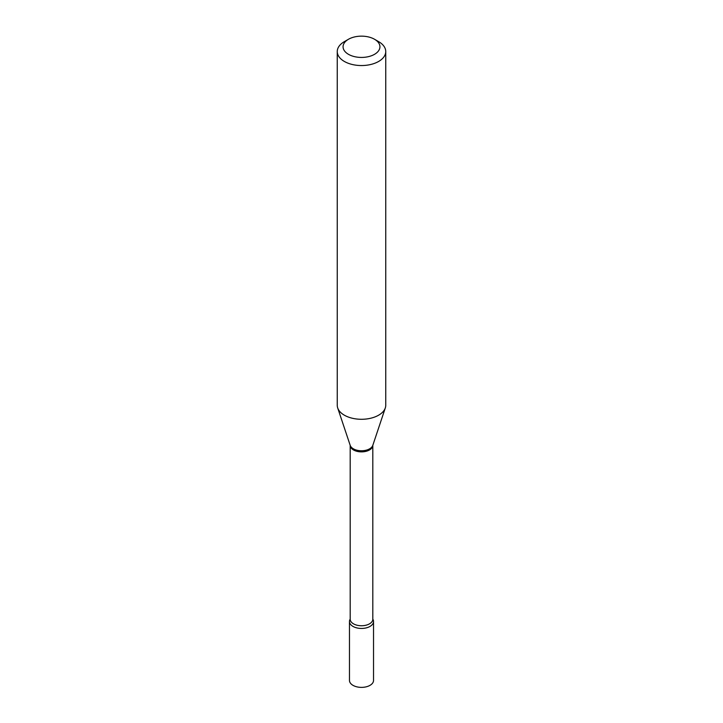 <?xml version="1.0" encoding="UTF-8"?>
<svg xmlns="http://www.w3.org/2000/svg" width="723" height="723" viewBox="0 0 723 723"><rect width="100%" height="100%" fill="white"/><g stroke="black" fill="none" stroke-linecap="round" stroke-linejoin="round"><path stroke-width="1.08" d="M349.471 621.509L349.471 680.433A12.029 6.941 0 0 0 352.996 685.341A12.029 6.941 0 0 0 366.1 686.85A12.029 6.941 0 0 0 373.529 680.433L373.529 621.509A12.029 6.941 0 0 0 372.815 619.141A12.029 6.941 0 0 1 370.004 626.416A12.029 6.941 0 0 1 355.047 627.365A12.029 6.941 0 0 1 350.185 619.141A12.029 6.941 0 0 0 349.471 621.509A12.029 6.941 0 0 0 352.996 626.416A12.029 6.941 0 0 0 366.1 627.925A12.029 6.941 0 0 0 373.529 621.509M344.356 41.645L348.468 39.268A18.427 10.637 0 0 0 348.468 54.315A18.427 10.637 0 0 0 374.532 54.315A18.427 10.637 0 0 0 374.532 39.268A18.427 10.637 0 0 0 348.468 39.268L344.356 41.645A24.248 13.999 0 0 0 337.252 51.541A24.248 13.999 0 0 0 352.218 64.483A24.248 13.999 0 0 0 378.644 61.446A24.248 13.999 0 0 0 385.748 51.541A24.248 13.999 0 0 0 378.644 41.645L374.532 39.268M337.252 51.541L337.252 405.287A24.248 13.999 0 0 0 337.686 407.935A24.248 13.999 0 0 0 354.397 418.671A24.248 13.999 0 0 0 378.644 415.183A24.248 13.999 0 0 0 385.314 407.935A24.248 13.999 0 0 0 385.748 405.287L385.748 51.541M369.498 449.959A11.315 6.534 0 0 0 372.815 445.341L372.815 619.222A11.315 6.534 0 0 1 369.498 623.841A11.315 6.534 0 0 1 357.171 625.25A11.315 6.534 0 0 1 350.185 619.222L350.185 445.341A11.315 6.534 0 0 0 357.171 451.378A11.315 6.534 0 0 0 369.498 449.959M337.686 407.935L350.203 445.377A11.505 6.643 0 0 0 358.129 450.465A11.505 6.643 0 0 0 369.634 448.811A11.505 6.643 0 0 0 372.797 445.377L385.314 407.935"/></g></svg>
